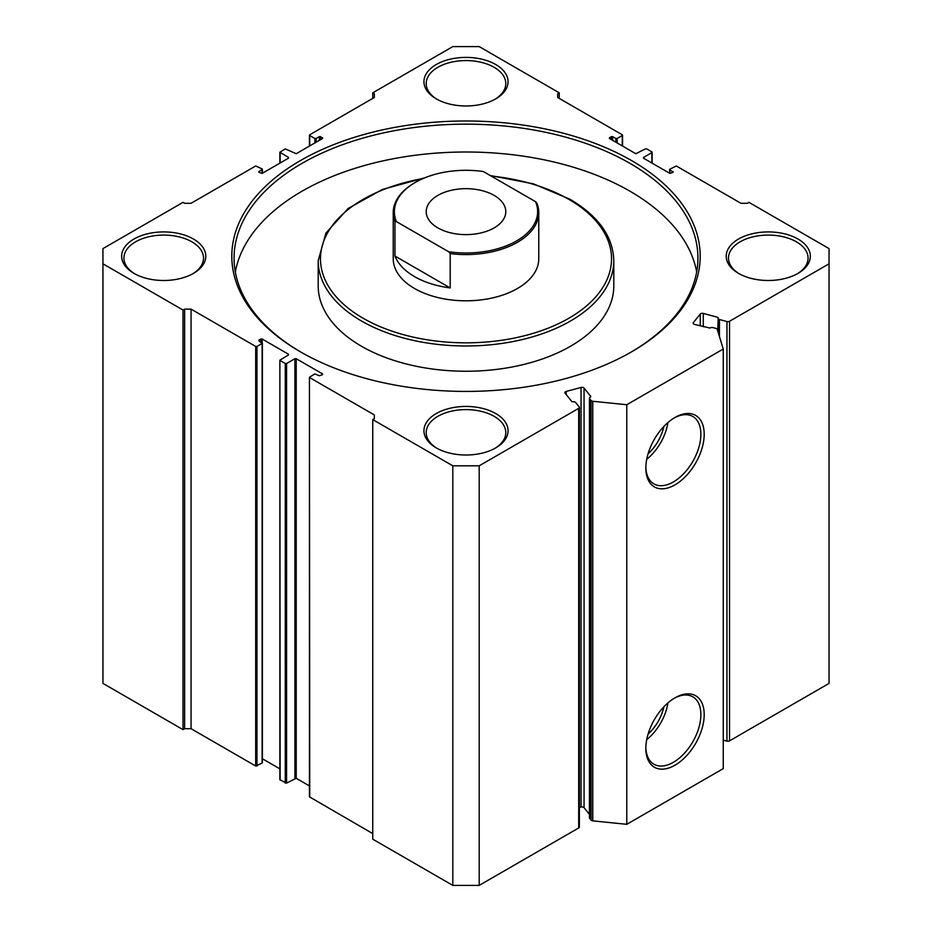 <?xml version="1.0" encoding="UTF-8"?>
<svg xmlns="http://www.w3.org/2000/svg" width="932" height="932" viewBox="0 0 932 932"><rect width="100%" height="100%" fill="white"/><g stroke="black" fill="none" stroke-linecap="round" stroke-linejoin="round"><path stroke-width="1.4" d="M675.024 417.454L675.024 417.454A41.264 23.824 -60 0 1 704.196 434.3A41.264 23.824 -60 0 1 675.024 484.838A41.264 23.824 -60 0 1 645.841 467.992A41.264 23.824 -60 0 1 675.024 417.454L675.024 417.454M645.853 467.014A38.911 22.473 120 0 0 653.495 483.65A38.911 22.473 120 0 0 673.358 481.961A38.911 22.473 120 0 0 698.895 447.29A38.911 22.473 120 0 0 692.406 416.255A38.911 22.473 120 0 0 674.174 417.955M675.024 697.8L675.024 697.8A41.264 23.824 -60 0 1 704.196 714.646A41.264 23.824 -60 0 1 675.024 765.184A41.264 23.824 -60 0 1 645.841 748.338A41.264 23.824 -60 0 1 675.024 697.8L675.024 697.8M645.853 747.359A38.911 22.473 120 0 0 653.495 763.984A38.911 22.473 120 0 0 673.358 762.306A38.911 22.473 120 0 0 698.895 727.636A38.911 22.473 120 0 0 692.406 696.6A38.911 22.473 120 0 0 674.174 698.301M646.726 459.278A37.583 21.692 120 0 0 667.918 422.58M648.055 453.861A32.457 18.745 120 0 0 663.887 426.437M648.078 453.791A32.457 18.745 120 0 0 663.84 426.483M646.726 739.624A37.583 21.692 120 0 0 667.918 702.914M648.055 734.206A32.457 18.745 120 0 0 663.887 706.782M648.078 734.136A32.457 18.745 120 0 0 663.84 706.829M479.188 465.814L479.188 885.4L452.812 885.4L372.742 839.173L372.742 419.586L452.812 465.814L479.188 465.814L578.702 408.356A2.272 1.316 0 0 0 579.366 407.424A2.272 1.316 0 0 0 579.156 406.865L575.65 402.531A2.272 1.316 0 0 0 572.935 401.82L571.84 401.541L565.107 393.199A2.272 1.316 180 0 1 564.885 392.64A2.272 1.316 180 0 1 566.202 391.452L581.044 387.456A2.272 1.316 180 0 1 583.607 387.724A2.272 1.316 180 0 1 584.061 388.096L590.806 396.438L590.48 397.102A2.272 1.316 0 0 0 589.443 398.197A2.272 1.316 0 0 0 589.665 398.756L591.098 400.527A2.272 1.316 0 0 0 592.764 401.273L626.782 404.733L723.255 349.034L717.256 329.392A2.272 1.316 0 0 0 715.974 328.425L712.898 327.598A2.272 1.316 0 0 0 710.033 328.076L694.433 324.371A2.272 1.316 180 0 1 693.128 323.183A2.272 1.316 180 0 1 693.338 322.623L693.338 323.73M717.733 330.953L718.222 317.94A2.272 1.316 0 0 0 718.118 318.325A2.272 1.316 0 0 0 718.793 319.245A2.272 1.316 0 0 0 719.434 319.513L719.434 336.522M584.061 388.096L584.061 807.683A2.272 1.316 0 0 0 583.607 807.31A2.272 1.316 0 0 0 581.044 807.042L581.044 387.456M300.395 351.818L300.395 351.818A234.2 135.222 180 0 1 300.395 160.595A234.2 135.222 180 0 1 631.605 160.595A234.2 135.222 180 0 1 631.605 351.818A234.2 135.222 180 0 1 300.395 351.818M630.801 352.284A231.928 133.905 0 0 0 697.928 258.059A231.928 133.905 0 0 0 629.997 163.38A231.928 133.905 0 0 0 377.239 134.348A231.928 133.905 0 0 0 234.072 258.059A231.928 133.905 0 0 0 301.199 352.284M393.234 212.578L393.234 258.805A72.766 42.01 0 0 0 414.554 288.512A72.766 42.01 0 0 0 493.844 297.611A72.766 42.01 0 0 0 538.766 258.805L538.766 212.578A72.766 42.01 180 0 1 517.446 242.285A72.766 42.01 180 0 1 450.203 253.586L450.203 287.93A72.766 42.01 180 0 1 394.97 256.044L394.97 221.7A72.766 42.01 180 0 1 393.234 212.578A72.766 42.01 180 0 1 414.554 182.87L415.357 182.404A71.624 41.358 0 0 0 396.496 221.653L448.676 251.768A71.624 41.358 0 0 0 516.643 240.887A71.624 41.358 0 0 0 535.504 201.65L537.03 203.456A72.766 42.01 180 0 1 538.766 212.578M361.488 346.25A147.804 85.336 0 0 0 522.561 364.75A147.804 85.336 0 0 0 613.804 285.914L613.804 260.657A147.804 85.336 180 0 1 522.561 339.493A147.804 85.336 180 0 1 361.488 321.004A147.804 85.336 180 0 1 318.196 260.657L318.196 285.914A147.804 85.336 0 0 0 361.488 346.25M696.67 271.981A231.928 133.905 0 0 0 629.997 191.223A231.928 133.905 0 0 0 388.516 159.698A231.928 133.905 0 0 0 235.33 271.981M133.975 273.379L133.975 273.379A42.068 24.29 180 0 1 133.975 239.035A42.068 24.29 180 0 1 193.472 239.035A42.068 24.29 180 0 1 193.472 273.379A42.068 24.29 180 0 1 133.975 273.379M192.644 273.845A39.796 22.974 0 0 0 203.514 258.059A39.796 22.974 0 0 0 191.864 241.819A39.796 22.974 0 0 0 148.503 236.833A39.796 22.974 0 0 0 123.933 258.059A39.796 22.974 0 0 0 134.802 273.845M738.528 273.379L738.528 273.379A42.068 24.29 180 0 1 738.528 239.035A42.068 24.29 180 0 1 798.025 239.035A42.068 24.29 180 0 1 798.025 273.379A42.068 24.29 180 0 1 738.528 273.379M797.198 273.845A39.796 22.974 0 0 0 808.067 258.059A39.796 22.974 0 0 0 796.417 241.819A39.796 22.974 0 0 0 753.044 236.833A39.796 22.974 0 0 0 728.486 258.059A39.796 22.974 0 0 0 739.356 273.845M436.258 447.896L436.258 447.896A42.068 24.29 180 0 1 436.258 413.552A42.068 24.29 180 0 1 495.742 413.552A42.068 24.29 180 0 1 495.742 447.896A42.068 24.29 180 0 1 436.258 447.896M494.915 448.362A39.796 22.974 0 0 0 505.796 432.576A39.796 22.974 0 0 0 494.135 416.336A39.796 22.974 0 0 0 450.773 411.35A39.796 22.974 0 0 0 426.204 432.576A39.796 22.974 0 0 0 437.085 448.362M436.258 98.862L436.258 98.862A42.068 24.29 180 0 1 436.258 64.518A42.068 24.29 180 0 1 495.742 64.518A42.068 24.29 180 0 1 495.742 98.862A42.068 24.29 180 0 1 436.258 98.862M494.915 99.328A39.796 22.974 0 0 0 505.796 83.542A39.796 22.974 0 0 0 494.135 67.302A39.796 22.974 0 0 0 450.773 62.316A39.796 22.974 0 0 0 426.204 83.542A39.796 22.974 0 0 0 437.085 99.328M479.188 885.4L578.702 827.942L578.702 408.356M700.258 325.932L700.258 314.061L693.338 322.623M700.258 314.061A2.272 1.316 180 0 1 703.276 313.42L703.276 326.748M717.733 317.311L703.276 313.42M726.96 321.54A2.272 1.316 0 0 0 729.535 321.272L729.535 740.858A2.272 1.316 180 0 1 726.96 741.126L726.96 321.54L719.434 319.513M729.535 321.272L829.049 263.814L829.049 248.599L748.978 202.361L747.371 203.293L740.94 203.293L676.306 165.978L669.607 169.321L669.875 173.399L673.09 172.292L669.875 169.694M673.09 171.546L673.09 172.292M643.511 158.184L643.511 157.438L643.511 158.184L669.875 173.399M651.864 163.007L651.864 152.615L643.511 157.438M651.864 152.615L651.864 151.869L646.726 148.899L645.433 148.899L635.787 153.722L609.423 138.495L609.423 137.761L609.423 138.495M611.345 139.614L611.345 136.643L609.423 137.761M611.345 136.643L612.639 136.643L612.639 140.359M615.854 142.212L615.854 138.495L612.639 136.643M615.854 138.495L617.135 138.495L617.135 142.957M622.285 145.928L622.285 135.524L617.135 138.495M622.285 135.524L622.285 134.791L557.651 97.476L557.651 93.759L557.651 97.476M559.258 98.396L559.258 92.827L557.651 93.759M559.258 92.827L479.188 46.6L452.812 46.6L372.742 92.827L374.349 93.759L374.349 97.476L374.349 93.759M314.865 142.957L314.865 138.495L309.715 135.524L309.715 134.791L374.349 97.476M314.865 138.495L316.146 138.495L316.146 142.212M319.361 140.359L319.361 136.643L316.146 138.495M319.361 136.643L320.655 136.643L320.655 139.614M322.577 137.761L322.577 138.495L320.655 136.643M288.489 157.438L288.489 158.184L288.489 157.438L279.868 152.242L285.274 148.899L296.213 153.722L322.577 138.495M258.91 172.292L258.91 171.546L258.91 172.292L262.125 173.399L288.489 158.184M262.125 173.399L262.125 169.694L258.91 171.546M262.125 169.694L262.125 168.948L255.694 165.978L191.06 203.293L184.629 203.293L183.022 202.361L102.951 248.599L102.951 263.814L183.022 310.041L184.629 309.121L191.06 309.121L191.06 728.707L184.629 728.707L183.022 729.639L183.022 310.041M262.125 762.306L262.125 763.052L255.694 766.022L255.694 346.436L191.06 309.121M255.694 346.436L256.976 346.436L256.976 766.022M262.125 763.052L262.125 343.465L256.976 346.436M262.125 343.465L258.91 340.867M260.844 341.974L260.844 339.003L258.91 340.122M260.844 339.003L262.125 339.003L262.125 342.72M288.489 354.23L288.489 354.976L288.489 354.23L262.125 339.003M309.447 785.921L296.213 778.278L286.567 783.101L279.868 779.758L279.868 360.171L288.489 354.976M279.868 360.171L280.136 780.131M285.274 783.101L285.274 363.515L280.136 360.544M285.274 363.515L286.567 363.515L286.567 783.101M294.92 778.278L294.92 358.692L286.567 363.515M294.92 358.692L296.213 358.692L296.213 778.278M322.577 373.907L322.577 374.652L322.577 373.907L296.213 358.692M372.742 833.604L309.447 796.837L309.447 377.25L314.865 373.907L319.361 375.771L322.577 374.652M309.447 377.25L309.715 797.209M374.349 414.938L374.349 418.654L374.349 414.938L309.715 377.623M372.742 419.586L374.349 418.654M579.366 407.424L579.366 827.01A2.272 1.316 180 0 1 578.702 827.942M279.868 768.842L262.393 758.753M255.694 766.022L191.06 728.707M102.951 263.814L102.951 683.401L183.022 729.639M729.535 740.858L829.049 683.401L829.049 263.814M726.96 741.126L723.255 740.125M723.255 349.034L723.255 768.62L626.782 824.319L592.764 820.859A2.272 1.316 180 0 1 591.098 820.113L591.098 400.527M589.665 398.756L589.665 818.343L591.098 820.113M589.665 818.343A2.272 1.316 180 0 1 589.443 817.783L589.443 398.197M584.061 807.683L589.443 814.347M579.366 807.496L581.044 807.042M626.782 824.319L626.782 404.733M452.812 885.4L452.812 465.814M372.742 98.396L372.742 92.827M184.629 728.707L184.629 309.121M494.135 195.405A39.796 22.974 -0 0 0 450.773 190.419A39.796 22.974 -0 0 0 426.204 211.646A39.796 22.974 -0 0 0 437.865 227.897A39.796 22.974 -0 0 0 481.227 232.872A39.796 22.974 -0 0 0 505.796 211.646A39.796 22.974 -0 0 0 494.135 195.405M535.504 201.65L483.324 171.523A71.624 41.358 0 0 0 415.357 182.404M394.97 221.7L396.496 221.653M448.676 251.768L450.203 253.586M394.97 256.044L450.203 287.93M423.151 178.513A145.52 84.02 0 0 0 363.096 318.22A145.52 84.02 0 0 0 568.904 318.22A145.52 84.02 0 0 0 568.904 199.39A145.52 84.02 0 0 0 491.176 176.055M592.764 401.273L592.764 820.859M309.715 135.524L309.715 145.928M280.136 152.615L280.136 163.007M566.202 391.452L566.202 394.562M718.118 332.223L718.118 318.325M613.804 260.657C613.081 236.565 598.484 216.108 570.034 199.285L533.314 183.802L490.279 175.531M424.992 177.744L382.283 189.487L348.102 208.512L325.932 233.035L318.196 260.657M262.393 173.247L262.393 169.321M279.868 152.242L279.868 163.158M309.447 135.163L309.447 146.079M622.553 146.079L622.553 135.163M652.132 163.158L652.132 152.242M669.607 173.247L669.607 169.321M262.393 762.679L262.393 343.093"/></g></svg>
